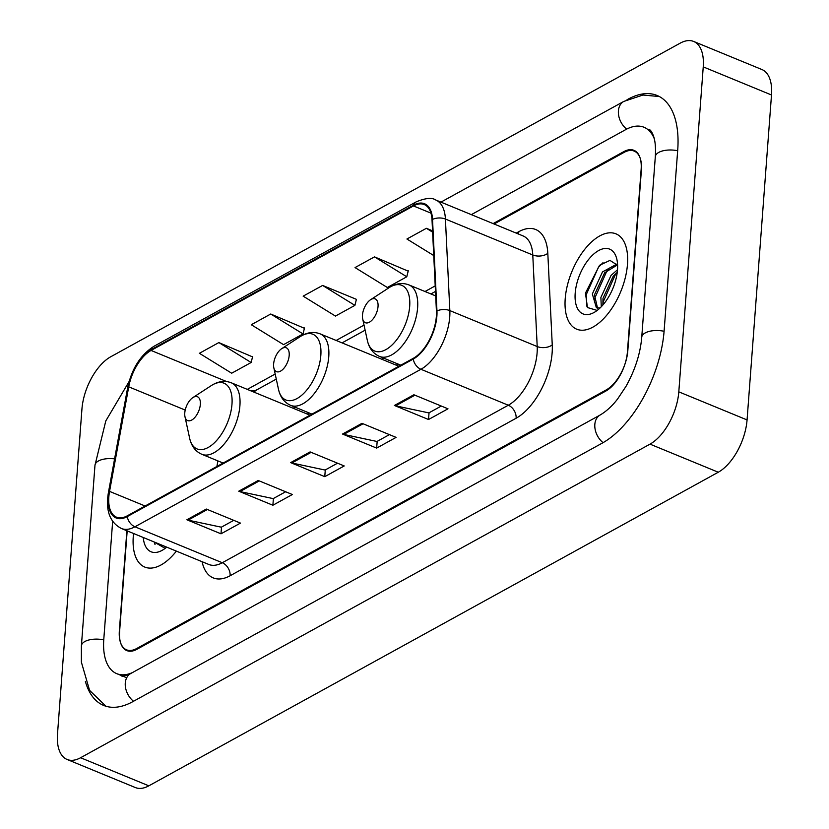 <?xml version="1.0" encoding="UTF-8"?>
<svg xmlns="http://www.w3.org/2000/svg" width="829" height="829" viewBox="0 0 829 829"><rect width="100%" height="100%" fill="white"/><g stroke="black" fill="none" stroke-linecap="round" stroke-linejoin="round"><path stroke-width="1.24" d="M294.73 407.029A56.921 29.15 -67.6 0 0 293.279 408.303M383.578 358.097A56.921 29.15 -67.6 0 0 382.128 359.371M126.868 530.747L119.355 630.734A32.217 16.497 -67.6 0 0 126.547 649.822A32.217 16.497 -67.6 0 0 136.671 648.527L606.217 389.931A32.217 16.497 -67.6 0 0 627.812 350.708L641.387 170.183A32.217 16.497 -67.6 0 0 634.195 151.096A32.217 16.497 -67.6 0 0 624.082 152.391L494.063 223.996M112.651 521.41L103.791 639.304A57.999 29.699 -67.6 0 0 116.744 673.656A57.999 29.699 -67.6 0 0 132.516 672.547M654.257 138.692A57.999 29.699 -67.6 0 0 644.009 127.262A57.999 29.699 -67.6 0 0 625.791 129.583L471.349 214.638M57.502 734.017A42.963 22 -67.6 0 0 67.097 759.468A42.963 22 -67.6 0 0 80.589 757.737L650.009 444.137A42.963 22 -67.6 0 0 678.806 391.848L703.241 66.89A42.963 22 -67.6 0 0 693.655 41.45A42.963 22 -67.6 0 0 680.163 43.17L110.734 356.771A42.963 22 -67.6 0 0 81.936 409.07L57.502 734.017M67.097 759.468L135.345 787.55A42.963 22 -67.6 0 0 148.837 785.83L718.266 472.229A42.963 22 -67.6 0 0 747.064 419.93L771.498 94.983A42.963 22 -67.6 0 0 761.903 69.532L693.655 41.45M85.377 681.376A92.371 47.294 -67.6 0 0 103.666 705.438A92.371 47.294 -67.6 0 0 132.671 701.728L602.217 443.142A92.371 47.294 -67.6 0 0 664.133 330.709L677.707 150.173A92.371 47.294 -67.6 0 0 657.086 95.47A92.371 47.294 -67.6 0 0 628.081 99.179L627.014 99.77M627.47 264.378A51.553 26.404 -67.6 0 0 615.957 233.84A51.553 26.404 -67.6 0 0 584.372 249.778A51.553 26.404 -67.6 0 0 565.212 298.658A51.553 26.404 -67.6 0 0 576.725 329.196A51.553 26.404 -67.6 0 0 608.31 313.258A51.553 26.404 -67.6 0 0 627.47 264.378A51.553 26.404 -67.6 0 0 615.957 233.84A51.553 26.404 -67.6 0 0 584.372 249.778A51.553 26.404 -67.6 0 0 565.212 298.658A51.553 26.404 -67.6 0 0 576.725 329.196A51.553 26.404 -67.6 0 0 608.31 313.258A51.553 26.404 -67.6 0 0 627.47 264.378M133.573 533.503A51.553 26.404 -67.6 0 0 133.272 536.539A51.553 26.404 -67.6 0 0 144.785 567.077A51.553 26.404 -67.6 0 0 176.38 551.119A51.553 26.404 -67.6 0 1 144.785 567.077A51.553 26.404 -67.6 0 1 133.272 536.539A51.553 26.404 -67.6 0 1 133.573 533.503M436.355 316.471A34.372 17.596 112.4 0 1 413.319 358.304L127.303 515.814A34.372 17.596 112.4 0 1 116.516 517.192A34.372 17.596 112.4 0 1 109.552 491.39L128.723 386.832A34.372 17.596 112.4 0 1 151.054 350.449L413.464 205.934A34.372 17.596 112.4 0 1 424.251 204.556A34.372 17.596 112.4 0 1 432.013 219.809L436.437 311.362A34.372 17.596 112.4 0 1 436.355 316.471M436.873 316.181A35.232 18.041 -67.6 0 0 436.956 310.948L432.531 219.395A35.232 18.041 -67.6 0 0 413.516 205.177L151.116 349.693A35.232 18.041 -67.6 0 0 128.226 386.977L109.055 491.535A35.232 18.041 -67.6 0 0 127.251 516.581L413.256 359.061A35.232 18.041 -67.6 0 0 436.873 316.181M233.757 520.343L221.322 527.192L188.069 520.146A8.591 6.228 -118.8 0 1 186.877 519.773L221.001 533.814L240.462 523.099L206.328 509.058L186.877 519.773M221.509 527.089L221.001 533.814M285.642 491.763L273.207 498.612L239.954 491.566A8.591 6.228 -118.8 0 1 238.762 491.193L272.886 505.234L292.347 494.519L258.213 480.478L238.762 491.193M273.394 498.519L272.886 505.234M441.297 406.044L428.852 412.894L395.609 405.847A8.591 6.228 -118.8 0 1 394.407 405.474L428.541 419.515L447.992 408.801L413.868 394.759L394.407 405.474M429.039 412.79L428.541 419.515M389.412 434.624L376.977 441.474L343.724 434.417A8.591 6.228 -118.8 0 1 342.522 434.044L376.656 448.095L396.107 437.38L361.983 423.329L342.522 434.044M377.164 441.37L376.656 448.095M337.527 463.193L325.092 470.043L291.839 462.996A8.591 6.228 -118.8 0 1 290.647 462.623L324.771 476.665L344.222 465.95L310.098 451.909L290.647 462.623M325.279 469.939L324.771 476.665M127.179 530.871L119.604 631.501A32.217 16.497 -67.6 0 0 126.806 650.589A32.217 16.497 -67.6 0 0 136.92 649.294L605.823 391.06A32.217 16.497 -67.6 0 0 627.418 351.838L641.138 169.406A32.217 16.497 -67.6 0 0 633.947 150.329A32.217 16.497 -67.6 0 0 623.822 151.614L493.12 223.602M252.544 356.874L218.846 342.584L199.395 353.299L231.674 373.216L251.135 362.501L252.638 356.491M408.189 271.145L374.501 256.866L355.04 267.58L387.33 287.497L406.78 276.782L408.282 270.772M432.541 230.825L426.386 228.296L406.925 239.011L433.743 255.55M304.43 328.294L270.731 314.015L251.28 324.73L283.559 344.646L303.02 333.932L304.523 327.921M322.616 285.435L303.155 296.15L335.444 316.077L354.905 305.362L356.408 299.342L322.616 285.435L354.905 305.362M374.501 256.866L406.78 276.782M426.386 228.296L432.603 232.13M270.731 314.015L303.02 333.932M218.846 342.584L251.135 362.501M601.284 306.751L600.88 297.487L611.025 275.435L617.491 269.777M602.87 305.01L603.004 298.367L613.159 276.316L617.242 272.327M600.041 307.984L596.393 307.797L592.341 293.984L602.496 271.922L616.869 264.078M597.512 308.119L594.476 294.855L604.631 272.803L617.398 264.938M617.491 269.871A35.025 17.937 -67.6 0 0 616.921 259.581A35.025 17.937 -67.6 0 0 594.797 253.166A35.025 17.937 -67.6 0 0 575.191 293.165A35.025 17.937 -67.6 0 0 595.523 311.59A35.025 17.937 -67.6 0 0 617.491 269.871M617.595 265.29L609.968 260.389L599.554 265.301L585.45 293.124L587.471 307.538L596.756 310.305M586.953 306.689L586.165 294.813L598.403 267.342L603.035 262.658M594.414 302.025L594.694 298.326L606.942 270.855L608.911 268.658M602.973 304.906L603.232 301.839L615.47 274.368L617.232 272.389M362.47 315.082A12.891 6.601 -67.6 0 0 362.677 318.875A12.891 6.601 -67.6 0 0 370.822 321.237A12.891 6.601 -67.6 0 0 378.034 306.512A12.891 6.601 -67.6 0 0 370.553 299.735A12.891 6.601 -67.6 0 0 362.47 315.082M273.622 364.014A12.891 6.601 -67.6 0 0 273.829 367.807A12.891 6.601 -67.6 0 0 281.974 370.169A12.891 6.601 -67.6 0 0 289.186 355.444A12.891 6.601 -67.6 0 0 281.705 348.667A12.891 6.601 -67.6 0 0 273.622 364.014M184.774 412.956A12.891 6.601 -67.6 0 0 184.981 416.738A12.891 6.601 -67.6 0 0 193.126 419.101A12.891 6.601 -67.6 0 0 200.338 404.376A12.891 6.601 -67.6 0 0 192.856 397.599A12.891 6.601 -67.6 0 0 184.774 412.956M143.262 537.493A35.025 17.937 -67.6 0 0 163.593 549.472A35.025 17.937 -67.6 0 0 166.691 547.14M153.966 541.897L164.826 548.176M155.023 544.56L154.349 542.062M133.51 701.272A17.181 12.445 -118.8 0 1 130.64 673.583C124.277 676.112 121.355 676.837 121.863 675.759M105.998 706.267L89.573 690.36L81.387 662.195L81.397 645.843A17.181 7.927 4.3 0 1 84.879 641.511A17.181 7.927 4.3 0 1 103.749 639.864M81.397 645.843L94.972 465.307A17.181 7.927 4.3 0 1 98.454 460.976A17.181 7.927 4.3 0 1 114.589 458.883M440.935 202.131L623.76 101.439A17.181 12.445 61.2 0 0 626.651 129.127M677.666 150.733A17.181 7.927 -175.7 0 0 658.806 152.381A17.181 7.927 -175.7 0 0 655.314 156.712L641.739 337.237C640.351 353.662 635.087 370.045 625.978 386.397L617.688 398.853C614.527 403.06 608.403 410.148 600.186 414.987L130.64 673.583M664.091 331.268A17.181 7.927 -175.7 0 0 645.231 332.916A17.181 7.927 -175.7 0 0 641.739 337.237M603.056 442.665A17.181 12.445 -118.8 0 1 600.186 414.987M148.837 785.83L80.589 757.737M771.498 94.983L703.241 66.89M747.064 419.93L678.806 391.848M718.266 472.229L650.009 444.137M516.218 233.104L518.84 231.664A53.698 27.502 112.4 0 1 547.814 253.332L552.249 344.895A53.698 27.502 112.4 0 1 516.115 418.241L230.11 575.751A10.736 7.782 61.2 0 0 222.296 562.736L508.301 405.226A42.963 22 -67.6 0 0 537.099 352.926A42.963 22 -67.6 0 0 537.202 346.543L532.778 254.99A42.963 22 -67.6 0 0 523.078 235.933L435.712 199.976A42.963 22 112.4 0 1 445.411 219.043A10.736 6.228 177.2 0 0 432.531 219.395M230.11 575.751A53.698 27.502 112.4 0 1 202.079 561.699M208.804 564.466A42.963 22 -67.6 0 0 222.296 562.736L134.93 526.788A42.963 22 112.4 0 1 121.438 528.508L208.804 564.466M547.814 253.332A10.736 6.228 -2.8 0 1 532.778 254.99L445.411 219.043L449.836 310.595A42.963 22 112.4 0 1 449.732 316.979A42.963 22 112.4 0 1 420.935 369.278A10.736 7.782 -118.8 0 1 413.256 359.061M436.956 310.948A10.736 6.228 177.2 0 1 449.836 310.595L537.202 346.543A10.736 6.228 -2.8 0 0 552.249 344.895M435.712 199.976C432.033 197.426 425.567 198.027 416.324 201.799A10.736 7.782 61.2 0 0 413.516 205.177M151.116 349.693A10.736 7.782 -118.8 0 1 153.925 346.315C140.474 354.936 131.697 368.801 127.604 387.889L108.433 492.447C105.407 510.395 109.739 522.415 121.438 528.508M128.226 386.977A10.736 3.534 -169.6 0 0 127.604 387.889M109.055 491.535A10.736 3.534 -169.6 0 0 108.433 492.447M127.251 516.581A10.736 7.782 61.2 0 0 134.93 526.788L420.935 369.278L508.301 405.226A10.736 7.782 61.2 0 1 516.115 418.241M518.363 233.985A10.736 7.782 61.2 0 0 518.84 231.664M151.054 350.449L226.68 381.568M128.723 386.832L185.209 410.075M109.552 491.39L145.106 506.011M217.913 460.914L216.887 466.478M413.464 205.934L430.956 213.136M435.204 285.901L425.008 291.518M364.035 325.103L336.159 340.45M275.176 374.034L247.311 389.381M250.866 390.842A19.336 14.01 61.2 0 0 257.218 389.599L253.736 392.034M291.839 462.996L311.165 452.344M343.724 434.417L363.05 423.774M395.609 405.847L414.935 395.195M239.954 491.566L259.29 480.924M188.069 520.146L207.405 509.493M367.351 340.45A35.523 18.186 -67.6 0 0 389.806 346.957A35.523 18.186 -67.6 0 0 409.681 306.388A35.523 18.186 -67.6 0 0 389.06 287.694C395.847 283.363 402.49 282.44 408.977 284.927A38.662 19.803 -67.6 0 1 417.609 307.818A38.662 19.803 -67.6 0 1 403.246 344.481A38.662 19.803 -67.6 0 1 379.547 356.439C373.195 353.631 369.123 348.304 367.351 340.45L362.677 318.875M278.503 389.381A35.523 18.186 -67.6 0 0 300.948 395.889A35.523 18.186 -67.6 0 0 320.833 355.32A35.523 18.186 -67.6 0 0 300.212 336.626C306.999 332.294 313.631 331.372 320.129 333.859A38.662 19.803 -67.6 0 1 328.761 356.75A38.662 19.803 -67.6 0 1 314.388 393.412A38.662 19.803 -67.6 0 1 290.699 405.371C284.337 402.562 280.275 397.236 278.503 389.381L273.829 367.807M189.654 438.313A35.523 18.186 -67.6 0 0 212.1 444.821A35.523 18.186 -67.6 0 0 231.975 404.251A35.523 18.186 -67.6 0 0 211.354 385.568C218.141 381.226 224.783 380.304 231.281 382.791A38.662 19.803 -67.6 0 1 239.913 405.692A38.662 19.803 -67.6 0 1 225.54 442.354A38.662 19.803 -67.6 0 1 201.851 454.302C195.489 451.494 191.426 446.168 189.654 438.313L184.981 416.738M659.324 96.537L642.941 95.034L623.76 101.439M649.128 129.365C650.703 130.101 652.195 132.433 653.604 136.35C655.273 141.199 655.843 147.987 655.314 156.712M94.972 465.307L105.791 420.935L129.096 381.527M126.692 677.749L116.744 673.656M416.324 201.799L153.925 346.315M435.474 291.435L430.914 293.943M365.133 330.18L342.066 342.885M276.275 379.112L257.218 389.599M400.821 365.185L379.547 356.439M435.691 295.912L408.977 284.927M370.553 299.735L389.06 287.694M311.963 414.117L290.699 405.371M396.169 365.143L398.003 364.024M398.873 366.263L320.129 333.859M281.705 348.667L300.212 336.626M223.115 463.048L201.851 454.302M307.321 414.075L309.155 412.966M310.025 415.194L231.281 382.791M192.856 397.599L211.354 385.568"/></g></svg>
